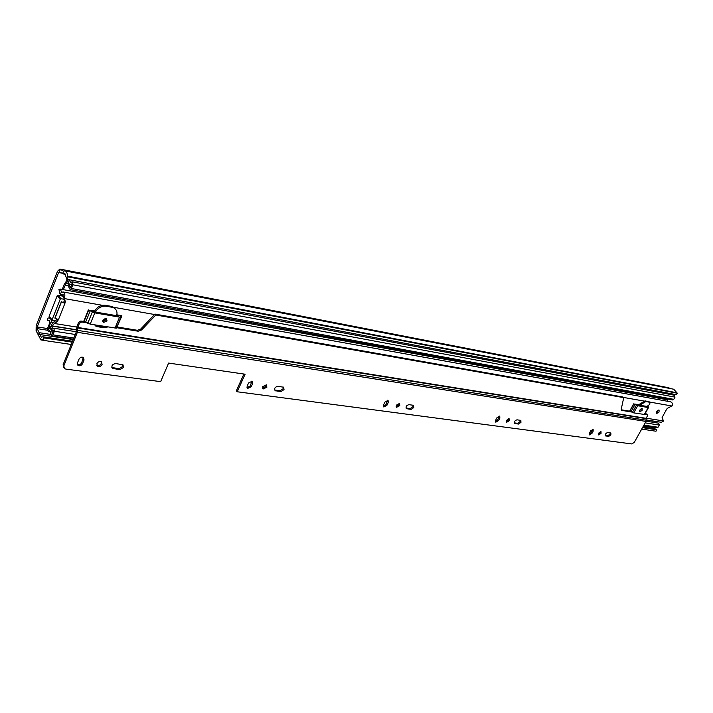 <?xml version="1.0" encoding="UTF-8"?>
<svg xmlns="http://www.w3.org/2000/svg" width="713" height="713" viewBox="0 0 713 713"><rect width="100%" height="100%" fill="white"/><g stroke="black" fill="none" stroke-linecap="round" stroke-linejoin="round"><path stroke-width="1.07" d="M71.238 344.477L43.083 340.306L44.028 337.917L42.807 336.768L41.283 337.222L37.201 328.631L37.228 326.937L58.591 272.509L59.384 271.76L62.958 273.854L64.482 273.596L67.182 279.344L68.154 276.894L677.35 393.246L676.53 394.717L67.182 279.344M43.083 340.306L42.406 339.477L40.891 339.923L36.105 330.743L36.176 325.672L57.503 271.296L59.865 269.051L63.439 271.136L64.972 270.869C66.55 271.305 67.37 273.052 67.441 276.109L68.154 276.894M642.502 427.648L656.816 429.787L656.005 431.231L641.691 429.101M72.173 342.142L44.028 337.917M656.816 429.787L655.488 428.994L642.814 427.087M652.814 428.593L652.128 427.105M59.919 269.059L668.411 387.694L670.692 388.638M65.07 270.887L673.732 389.227L677.35 393.246M676.584 392.703L67.441 276.109M656.272 412.791L658.331 410.046M657.422 410.946L656.771 411.401M656.637 411.624L656.593 413.576L659.035 412.025L659.079 410.064L656.637 411.624M639.846 410.011L639.828 411.847L642.137 410.394L642.163 408.549L639.846 410.011M639.508 411.036L641.388 408.549M102.922 320.271L103.483 322.428L107.039 320.957L106.478 318.8L102.922 320.271M102.806 321.456L106.014 319.834L106.139 318.64M63.297 292.009L670.505 401.811C672.243 402.444 672.778 403.781 672.109 405.84L667.225 408.406L666.031 410.323L662.101 417.533L663.509 421.125L661.236 422.283L646.183 419.904M64.437 299.754L63.796 302.205L64.794 303.337L65.418 301.751L64.295 298.569C65.311 295.084 64.954 292.891 63.234 291.991L61.728 292.25L60.222 289.077L58.921 289.621L60.516 294.362L59.758 293.498M61.514 301.751L64.919 303.364L58.493 319.54L57.744 319.424L58.127 320.119L57.397 319.264M50.008 318.185L50.757 319.067L49.152 317.811L47.619 318.274L47.816 320.529L48.769 320.244L51.942 325.859L55.418 322.508L56.764 322.018L58.127 320.119M88.332 309.914L94.784 312.882L119.561 317.125L121.7 316.403L116.379 328.149L90.212 324.157L83.778 321.206L88.332 309.914L93.768 311.75L118.527 316.002L119.526 315.289L116.861 314.834M94.686 311.011L90.774 310.342M119.526 315.289L121.861 315.69L121.7 316.403M644.659 414.494L633.741 412.889L629.722 411L633.679 403.843L636.602 404.931L647.039 406.365M638.42 404.654L634.704 404.013M647.404 406.205L648.349 406.847L648.197 407.533L637.698 405.733L633.679 403.843M57.744 319.424L54.999 317.82M58.493 319.54L57.691 319.362M50.757 319.067L52.307 323.408L57.076 319.148M64.277 298.631L63.279 297.499L62.815 294.451L60.516 294.362M667.983 401.357L667.243 399.761L60.222 289.077M49.634 320.823L47.816 320.529M55.427 320.993L52.441 320.511L52.058 319.807L60.195 299.237L61.06 298.738L64.197 299.291M61.238 302.062L54.874 318.141L55.391 318.221M63.564 296.269L58.038 295.28L61.06 298.738M60.195 299.237L57.174 295.779L49.09 316.287L52.058 319.807M52.058 320.217L49.09 316.287M57.174 295.779L58.038 295.28M50.409 323.889L50.249 322.704M665.675 399.476L666.085 398.745M63.323 289.647L65.543 284.656L66.799 285.663L67.94 285.53L70.177 289.603L71.362 288.489L72.833 284.79L72.352 281.822L70.587 282.437L69.099 279.71M49.83 325.814L48.404 329.165L49.857 328.711C51.389 329.121 52.156 330.85 52.138 333.88L53.573 330.271L52.53 330.467L49.545 325.484L49.75 321.002M62.218 289.442L64.33 284.104L65.89 282.633L67.147 283.631L68.296 283.498L70.525 287.562L71.995 283.863L70.239 284.478C68.778 284.068 68.029 282.455 67.993 279.648L66.63 283.097L65.801 282.179L66.995 279.148M62.61 296.1L62.432 294.897M61.38 295.877L61.202 294.674M656.664 422.854L655.791 421.419M656.985 427.845L658.072 427.247L659.302 425.064L658.589 423.157L646.085 421.187M49.732 325.805L48.939 324.843L47.611 328.212L48.101 331.18L49.553 330.725L51.844 335.903L52.949 334.852L54.384 331.233L53.885 328.247L52.833 328.443L51.274 325.547M70.177 289.603L672.635 399.948L673.758 399.333L675.006 397.123L674.329 395.216L72.378 281.831M671.307 394.646L670.888 393.647M68.885 283.516L66.63 283.097M605.203 435.331L607.841 435.688L609.989 434.128L610.31 432.88M608.742 436.383L610.881 434.823L610.889 433.014L607.681 432.515C605.729 433.228 605.016 434.351 605.533 435.893L608.742 436.383L607.841 435.688M598.323 434.288L600.114 432.755L600.444 431.597M601.023 433.459L601.014 431.668L598.644 433.13L598.644 434.912L601.023 433.459M514.323 422.862L517.638 423.317L520.035 421.633L520.321 420.269M518.547 424.066L520.945 422.381L520.846 420.412L517.023 419.805C514.813 420.536 514.037 421.766 514.715 423.477L518.547 424.066L517.638 423.317M506.168 421.686L508.36 420.01L508.645 418.7M509.269 420.768L509.162 418.816L506.453 420.376L506.56 422.319L509.269 420.768M406.882 408.816L405.973 408.005L410.18 408.585L412.898 406.749L413.139 405.251L408.941 404.663C406.401 405.403 405.572 406.74 406.437 408.665L411.089 409.396L413.807 407.56L413.148 405.251M396.17 406.615L398.879 404.806L399.102 403.326M399.788 405.617L399.547 403.478L396.401 405.144L396.642 407.275L399.788 405.617M274.567 389.958L280.013 390.733L283.141 388.728L283.302 387.07M280.904 391.615L284.032 389.601L283.631 387.221L277.883 386.286C274.924 387.043 274.015 388.505 275.138 390.697L280.904 391.615L280.013 390.733M262.553 388.255L265.976 386.339L266.136 384.726M266.867 387.221L266.448 384.868L262.714 386.651L263.133 389.004L266.867 387.221M639.525 410.884L641.272 408.602M646.709 406.66L649.828 404.298L649.864 402.292L645.889 401.553L639.267 405.385M649.053 401.704L644.98 400.884L645.889 401.553M102.85 320.494L105.168 318.551M102.779 321.358L105.934 319.709L106.077 318.613M111.861 367.534L119.08 368.666L122.743 366.446L122.832 364.691M119.918 369.628L123.581 367.4L122.957 364.762L115.64 363.55C112.146 364.29 111.121 365.912 112.583 368.434L119.918 369.628L119.08 368.666M96.799 365.395C98.644 366.027 100.132 365.386 101.264 363.461L101.344 361.758M102.093 364.423L101.442 361.812C99.588 361.099 98.073 361.723 96.888 363.701L97.529 366.313C99.383 367.035 100.907 366.402 102.093 364.423M495.383 421.552L497.692 419.823L499.234 416.027M246.948 387.747L250.272 385.902L251.912 381.09M77.361 364.557C79.17 365.19 80.622 364.566 81.728 362.694L83.314 357.391M647.573 414.663L646.548 413.95L647.573 414.663L647.556 415.688L646.103 418.308L645.978 421.419L634.41 442.149L631.959 443.958L237.206 391.767L236.324 390.867L243.891 374.031M63.912 367.676L63.154 364.539L64.785 368.71L65.97 369.129L160.648 381.642L168.616 363.077L245.103 374.209L237.206 391.767M78.626 322.303L80.827 321.01L81.665 321.964L79.455 323.256L78.626 322.303L76.933 326.501L76.523 331.349L63.154 364.539M383.344 406.33L385.956 404.574L387.614 400.243M589.143 434.27L591.041 432.684L592.574 429.253M593.154 431.178L593.136 429.333L590.685 430.83L589.473 433.058L589.482 434.894L591.942 433.397L593.154 431.178L592.245 430.474M499.858 418.166L499.742 416.151L496.934 417.756L495.669 420.18L495.793 422.185L498.601 420.581L499.858 418.166L498.948 417.408M77.45 362.97L78.091 365.484C79.909 366.197 81.398 365.591 82.548 363.675L84.054 359.976L83.403 357.445C81.585 356.741 80.106 357.347 78.956 359.263L77.45 362.97M79.455 323.256L77.762 327.454L77.352 332.311L63.965 365.528M247.108 386.232L247.518 388.496L251.163 386.794L252.643 383.514L252.224 381.241L248.587 382.952L247.108 386.232M383.567 404.948L383.808 406.998L386.865 405.403L388.309 402.453L388.059 400.394L385.011 401.998L383.567 404.948M107.565 326.991L104.25 327.793L103.412 326.848L94.891 325.137M103.412 326.848L105.488 326.652M646.548 413.95L645.096 413.709M80.827 321.01L84.446 321.599M94.259 311.839L94.713 310.957C97.289 306.777 100.818 304.888 105.319 305.298L106.175 306.225C101.674 305.824 98.136 307.713 95.56 311.893L94.713 310.957M116.629 315.681L116.682 315.52C117.52 312.303 116.727 309.843 114.294 308.141L111.05 306.314L105.319 305.298M111.05 306.314L113.438 307.214L115.025 308.676M115.604 326.723L116.985 326.946M117.333 327.009L137.386 330.297L140.719 329.032L154.971 314.085L622.823 396.963L623.741 397.64L621.246 409.093L621.576 410.331L631.665 412.034M621.219 409.788L630.203 411.267M637.939 405.153L644.98 400.884M104.25 327.793L97.093 326.625L94.784 324.896M647.457 414.618L644.828 414.191M623.741 397.64L155.844 314.994L154.971 314.085M116.861 327.722L138.242 331.224L141.575 329.959L155.844 314.994M115.292 327.463L116.674 327.695M111.905 307.241L106.175 306.225M81.665 321.964L86.594 322.766M47.495 328.541L37.228 326.937M61.55 273.079L58.591 272.509M63.564 271.136L62.548 273.703M668.83 387.819L60.266 269.202L59.518 271.813M36.105 330.743L37.201 328.631L47.397 330.217M38.226 334.807L39.322 332.704L51.078 334.495M656.067 429.235L642.743 427.23M72.45 341.474L43.35 337.097M652.208 427.39L643.393 426.053M73.207 339.584L39.768 334.522M65.204 274.015L63.715 273.721M657.333 412.061L656.486 411.918M656.691 411.526L657.653 411.686M672.002 406.009L649.498 402.025M644.044 401.062L623.447 397.426M154.552 314.522L111.629 306.938M102.405 305.307L64.295 298.569M663.598 420.964L646.174 418.174M76.746 327.071L54.42 323.497M53.466 322.276L54.438 323.435M53.422 322.374L51.55 322.071M63.163 294.629L62.459 294.505M64.428 300.61L65.418 301.751M56.755 319.941L57.744 321.1M54.438 321.349L55.418 322.508M55.783 320.868L56.764 322.018M61.38 302.089L55.097 317.945M85.587 322.267L90.15 310.984M84.107 321.34L88.662 310.057M87.744 323.337L92.316 312.053M90.212 324.157L94.784 312.882M114.989 328.203L119.561 317.125M116.531 328.042L121.094 316.991M631.014 411.713L634.971 404.556M629.918 411.089L633.875 403.923M632.413 412.408L636.37 405.251M633.741 412.889L637.698 405.733M644.258 414.609L648.197 407.533M66.086 285.2L65.15 285.031M50.436 331.313L48.582 331.028M658.072 427.247L643.928 425.091M73.831 338.042L52.949 334.852M659.302 425.064L645.167 422.871M75.266 334.477L54.384 331.233M655.826 421.552L646.201 420.028M76.603 329.959L51.336 325.966M675.006 397.123L72.833 284.79M673.758 399.333L71.362 288.489M68.555 285.833L67.316 285.601M67.414 283.587L66.897 283.489M411.089 409.396L410.18 408.585M649.641 402.221L648.732 401.553M645.978 421.419L77.352 332.311M646.103 418.308L77.762 327.454M646.219 420.198L77.708 330.395L76.612 330.877M646.04 418.611L77.672 327.935L76.585 328.417M113.483 368.746L112.645 367.783M82.548 363.675L81.728 362.694M84.054 359.976L83.234 359.004M138.242 331.224L137.386 330.297M141.575 329.959L140.719 329.032M97.093 326.625L96.255 325.681M621.834 410.421L621.299 410.02M275.762 390.911L274.87 390.029M251.163 386.794L250.272 385.902M252.643 383.514L251.76 382.623M386.865 405.403L385.956 404.574M388.309 402.453L387.4 401.633M498.601 420.581L497.692 419.823M515.044 423.593L514.367 423.032M591.942 433.397L591.041 432.684M605.783 435.982L605.266 435.581M72.539 341.242L42.842 336.777M65.444 274.336L62.958 273.854M43.038 340.244L40.891 339.923M102.922 321.804L103.483 322.428M76.594 329.754L51.942 325.859M50.16 317.98L49.242 317.829M63.421 295.075L61.318 294.701M116.379 328.149L120.943 317.089M644.605 414.592L648.536 407.515M50.596 331.563L48.101 331.18M657.012 427.845L643.536 425.804M73.368 339.174L51.844 335.903M76.353 331.768L53.912 328.247M68.742 286.029L66.799 285.663M50.792 328.853L49.946 328.729M53.439 330.609L52.53 330.467M71.648 284.737L70.239 284.478M68.956 283.614L68.386 283.507M649.864 402.292L648.946 401.633M97.529 366.313L96.834 365.493M112.583 368.434L111.905 367.641M78.091 365.484L77.396 364.646M95.863 326.171L95.025 325.226M113.438 307.214L114.294 308.141"/></g></svg>

